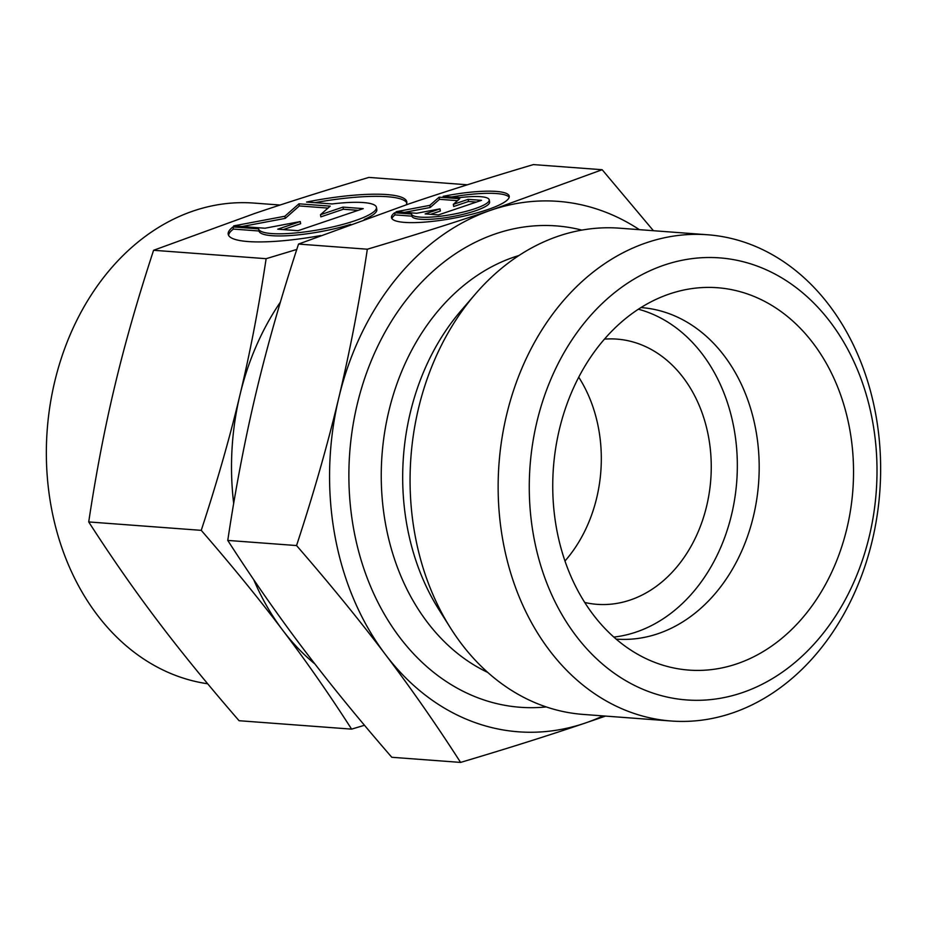 <?xml version="1.0" encoding="UTF-8"?>
<svg xmlns="http://www.w3.org/2000/svg" width="927" height="927" viewBox="0 0 927 927"><rect width="100%" height="100%" fill="white"/><g stroke="black" fill="none" stroke-linecap="round" stroke-linejoin="round"><path stroke-width="1.39" d="M280.406 302.086A243.801 190.927 94.3 0 0 239.954 394.983C229.908 437.173 217.011 482.283 201.24 530.348C232.237 566.061 259.386 599.34 282.7 630.209C306.084 661.078 329.05 694.045 351.623 729.132L239.085 720.719C208.1 685.007 180.95 651.716 157.636 620.858C134.253 589.989 111.275 557.011 88.714 521.936C96.049 473.245 104.774 427.81 114.89 385.632C124.925 343.453 137.833 298.343 153.592 250.278L254.96 213.384C288.355 202.063 326.316 190.081 368.865 177.416L467.393 184.786M253.708 579.653A243.801 190.927 94.3 0 0 282.7 630.209A243.801 190.927 94.3 0 0 314.937 663.987M639.41 229.676A265.956 208.285 94.3 0 0 491.588 209.977A265.956 208.285 94.3 0 0 338.772 397.892C327.59 444.717 313.511 493.94 296.547 545.551C329.861 583.917 359.491 620.233 385.412 654.497A265.956 208.285 94.3 0 0 584.856 723.187A265.956 208.285 94.3 0 0 603.048 715.911M653.431 230.719L602.168 169.722L491.588 209.977C454.485 222.538 413.06 235.62 367.335 249.212C359.479 301.507 349.966 351.066 338.772 397.892A265.956 208.285 94.3 0 0 334.844 535.424A265.956 208.285 94.3 0 0 385.412 654.497C411.333 688.761 436.397 724.74 460.592 762.411C506.327 748.819 547.741 735.748 584.856 723.187L605.516 716.096M460.592 762.411L391.808 757.278C358.494 718.912 328.865 682.596 302.944 648.332C277.022 614.068 251.959 578.089 227.764 540.418C235.609 488.112 245.134 438.552 256.315 391.727C267.497 344.902 281.576 295.69 298.54 244.068L409.131 203.813C446.235 191.252 487.648 178.181 533.384 164.589L602.168 169.722M280.081 205.029L253.871 203.071A241.576 189.189 94.3 0 0 51.136 506.501A241.576 189.189 94.3 0 0 207.683 683.767M707.579 234.763L619.503 228.181A243.801 190.927 94.3 0 0 475.354 294.056L461.159 310.533A218.309 170.974 94.3 0 0 407.011 525.76A218.309 170.974 94.3 0 0 438.807 609.433L450.406 627.846A243.801 190.927 94.3 0 0 583.153 714.416L671.218 721.009A243.801 190.927 94.3 0 0 875.818 414.786A243.801 190.927 94.3 0 0 707.579 234.763A243.801 190.927 94.3 0 0 502.967 540.986A243.801 190.927 94.3 0 0 671.218 721.009M475.354 294.056A243.801 190.927 94.3 0 0 414.902 534.404A243.801 190.927 94.3 0 0 450.406 627.846M533.662 536.281A221.634 173.569 94.3 0 0 742.006 692.747A221.634 173.569 94.3 0 0 872.62 421.553A221.634 173.569 94.3 0 0 664.277 265.076A221.634 173.569 94.3 0 0 533.662 536.281M616.154 639.097A166.223 130.174 94.3 0 0 616.385 639.12A166.223 130.174 94.3 0 0 755.899 430.337A166.223 130.174 94.3 0 0 641.183 307.59A166.223 130.174 94.3 0 0 640.939 307.579M849.735 429.294A191.715 150.139 -85.7 0 1 801.751 618.819A191.715 150.139 -85.7 0 1 649.282 660.117A191.715 150.139 -85.7 0 1 556.536 528.529A191.715 150.139 -85.7 0 1 676.826 291.715A191.715 150.139 -85.7 0 1 849.735 429.294M613.859 637.092A166.223 130.174 94.3 0 0 734.045 428.703A166.223 130.174 94.3 0 0 638.379 309.212M564.983 561.009A132.978 104.148 94.3 0 0 598.68 429.085A132.978 104.148 94.3 0 0 578.726 377.185M584.74 602.469A132.978 104.148 94.3 0 0 597.023 604.334A132.978 104.148 94.3 0 0 708.622 437.301A132.978 104.148 94.3 0 0 616.849 339.108A132.978 104.148 94.3 0 0 604.427 339.131M509.178 197.312A59.838 11.727 -10.3 0 0 451.634 196.976M443.141 196.339A59.838 11.727 169.7 0 1 509.236 196.2A59.838 11.727 169.7 0 1 506.072 201.043A59.838 11.727 169.7 0 1 441.692 220.197A59.838 11.727 169.7 0 1 391.484 217.602A59.838 11.727 169.7 0 1 394.635 212.758L411.507 214.021A39.49 7.74 -10.3 0 0 440.696 216.2A39.49 7.74 -10.3 0 0 489.213 199.838A39.49 7.74 -10.3 0 0 460.012 197.602L443.141 196.339M411.507 214.021L411.901 216.153L395.029 214.89A59.838 11.727 -10.3 0 0 391.924 218.621M489.213 199.838L489.607 201.97A39.49 7.74 169.7 0 1 441.09 218.332A39.49 7.74 169.7 0 1 411.901 216.153M406.814 202.932A90.753 17.787 -10.3 0 0 314.902 202.665M320.73 235.551A90.753 17.787 169.7 0 1 228.204 234.288A90.753 17.787 169.7 0 1 232.99 226.941L258.575 228.853A59.896 11.738 -10.3 0 0 302.851 232.167A59.896 11.738 -10.3 0 0 376.432 207.347A59.896 11.738 -10.3 0 0 332.144 203.952L306.559 202.04A90.753 17.787 169.7 0 1 406.791 201.831A90.753 17.787 169.7 0 1 406.165 204.821M258.575 228.853L258.969 230.997L233.372 229.073A90.753 17.787 -10.3 0 0 228.563 235.331M350.754 224.357A59.896 11.738 169.7 0 1 303.233 234.299A59.896 11.738 169.7 0 1 258.969 230.997M358.146 210.348L343.384 209.235L320.869 216.86L320.487 214.716L342.99 207.103L363.257 208.621L298.019 230.696L277.752 229.189L300.267 221.565L264.971 228.227L233.708 225.887L284.844 216.234L298.946 203.813L330.209 206.142L320.487 214.716M342.99 207.103L343.384 209.235M328.007 208.088L299.328 205.945L285.238 218.378L242.098 226.512M298.946 203.813L299.328 205.945M284.844 216.234L285.238 218.378M300.267 221.565L300.649 223.708L283.245 229.595M376.432 207.347L376.825 209.49A59.896 11.738 169.7 0 1 364.323 219.444M232.99 226.941L233.372 229.073M476.408 202.063L468.541 201.483L453.697 206.501L453.315 204.369L468.158 199.34L481.507 200.336L438.494 214.902L425.134 213.905L439.977 208.876L416.71 213.268L396.096 211.727L429.815 205.365L439.108 197.173L459.722 198.714L453.315 204.369M468.158 199.34L468.541 201.483M457.521 200.661L439.502 199.305L430.209 207.497L404.485 212.353M439.108 197.173L439.502 199.305M429.815 205.365L430.209 207.497M439.977 208.876L440.371 211.02L430.638 214.311M394.635 212.758L395.029 214.89M296.791 249.444L266.13 258.691C258.784 307.382 250.058 352.816 239.954 394.983A243.801 190.927 94.3 0 0 233.685 503.419M227.764 540.418L296.547 545.551M298.54 244.068L367.335 249.212M351.623 729.132L364.496 725.273M266.13 258.691L153.592 250.278M201.24 530.348L88.714 521.936M518.923 255.528A218.309 170.974 94.3 0 0 514.23 257.022A218.309 170.974 94.3 0 0 385.574 524.149A218.309 170.974 94.3 0 0 487.753 672.423M581.878 230.105A241.356 189.015 94.3 0 0 495.899 233.72A241.356 189.015 94.3 0 0 353.662 529.05A241.356 189.015 94.3 0 0 546.235 706.93"/></g></svg>

